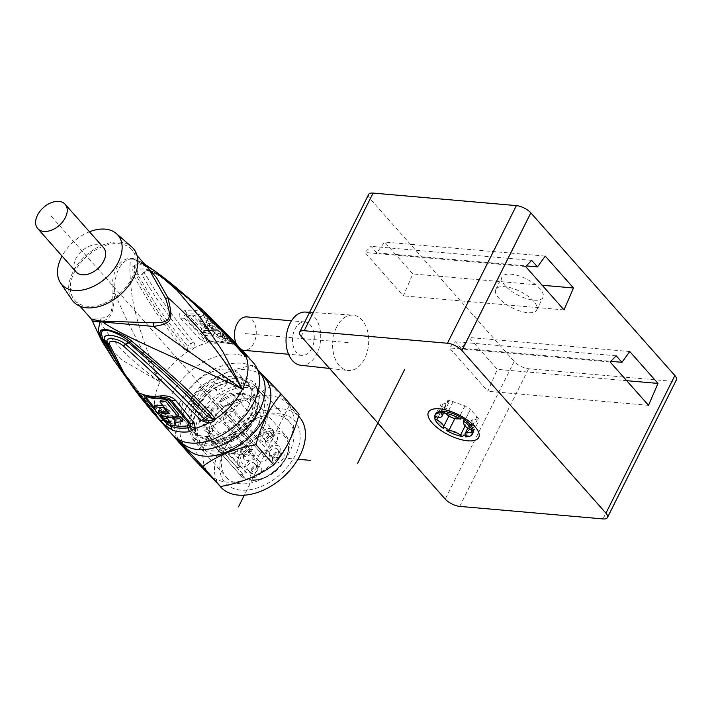 <?xml version="1.0" encoding="UTF-8"?>
<svg xmlns="http://www.w3.org/2000/svg" width="712" height="712" viewBox="0 0 712 712"><rect width="100%" height="100%" fill="white"/><g stroke="black" fill="none" stroke-linecap="round" stroke-linejoin="round"><path stroke-width="0.53" stroke-dasharray="3.56 2.67" d="M368.629 194.456A11.445 4.566 -153.4 0 0 370.16 198.826L514.18 361.482A11.445 4.566 -153.4 0 0 528.642 368.754L671.923 381.276A11.445 4.566 -153.4 0 0 676.4 379.897M505.111 285.654A22.891 9.131 26.6 0 1 502.049 276.932A22.891 9.131 26.6 0 1 518.496 275.731A22.891 9.131 26.6 0 1 539.918 288.698A22.891 9.131 26.6 0 1 542.98 297.429A22.891 9.131 26.6 0 1 526.533 298.631A22.891 9.131 26.6 0 1 505.111 285.654M376.782 252.831L371.023 246.325L364.936 252.475L403.339 295.854L412.818 273.933L384.587 242.053L376.782 252.831L526.239 265.896M461.278 348.257L455.52 341.751L449.432 347.901L487.836 391.28L497.314 369.359L469.083 337.479L461.278 348.257L610.736 361.331M336.669 327.022A27.795 17.96 95 0 0 333.821 354.798A27.795 17.96 95 0 0 347.972 370.48A27.795 17.96 95 0 0 364.651 358.625A27.795 17.96 95 0 0 367.401 330.475A27.795 17.96 95 0 0 352.814 315.122A27.795 17.96 95 0 0 336.669 327.022M531.713 260.378L371.023 246.325M545.267 256.106L384.587 242.053M542.197 285.245L412.818 273.933M564.029 309.907L403.339 295.854M525.625 266.528L364.936 252.475M616.2 355.804L455.52 341.751M629.764 351.532L469.083 337.479M626.693 380.68L497.314 369.359M648.525 405.333L487.836 391.28M610.113 361.954L449.432 347.901M300.802 365.265A26.709 17.257 95 0 0 316.822 353.873A26.709 17.257 -85 0 0 319.474 326.826A26.709 17.257 -85 0 0 305.457 312.07M311.829 348.23A16.785 10.849 -85 0 1 301.924 355.413A16.785 10.849 -85 0 1 293.237 346.032A16.785 10.849 -85 0 1 294.937 329.149A16.785 10.849 -85 0 1 304.843 321.966A16.785 10.849 -85 0 1 313.529 331.347A16.785 10.849 -85 0 1 311.829 348.23M246.833 316.893A16.785 10.849 -85 0 1 255.519 326.274A16.785 10.849 -85 0 1 253.828 343.157A16.785 10.849 -85 0 1 243.913 350.34M533.653 301.212A22.891 9.131 -153.4 0 0 512.231 288.244A22.891 9.131 -153.4 0 0 495.783 289.446A22.891 9.131 -153.4 0 0 498.845 298.168A22.891 9.131 -153.4 0 0 520.267 311.144A22.891 9.131 -153.4 0 0 536.714 309.942A22.891 9.131 -153.4 0 0 533.653 301.212M465.052 435.557L466.2 435.299A20.933 8.348 -153.4 0 0 473.062 432.691M435.619 413.948A20.933 8.348 -153.4 0 0 435.255 415.372L440.354 404.861L440.853 406.089L443.264 406.997L438.129 417.25M434.498 416.867L435.255 415.372L435.406 416.974M435.45 417.01A20.933 8.348 -153.4 0 0 444.395 427.111M447.314 428.989A20.933 8.348 -153.4 0 0 463.476 435.059M463.948 422.296L470.427 409.364L464.954 405.849L448.969 400.411L448.133 400.998L442.998 411.251M441.493 413.094L447.759 400.571L449.014 402.227L440.354 404.861M453.526 418.193L455.217 417.846C459.694 415.977 463.61 417.446 466.947 422.252L470.481 424.708L471.949 424.032L472.038 422.697L465.541 435.673M443.22 427.351L449.753 414.322L450.322 416.832M443.264 406.997L449.236 409.676L449.877 414.09L448.907 416.022M467.793 428.179L472.189 419.404L479.132 420.196L478.713 418.798L470.418 409.373L463.993 422.189M472.189 419.404L472.038 422.697M466.2 435.299L465.737 436.216M239.953 474.771A30.135 19.616 -41.5 0 0 240.478 475.393A30.135 19.616 -41.5 0 0 276.042 470.098A30.135 19.616 -41.5 0 0 285.61 435.433A30.135 19.616 -41.5 0 0 255.074 436.865A30.135 19.616 -41.5 0 0 237.123 467.597L240.033 467.09A5.723 3.72 138.5 0 1 245.729 466.885A5.723 3.72 138.5 0 1 242.863 474.263L239.953 474.771L211.767 442.926A30.135 19.616 -41.5 0 0 212.283 443.558A30.135 19.616 -41.5 0 0 235.209 446.13A30.135 19.616 -41.5 0 0 257.762 425.58A30.135 19.616 -41.5 0 0 257.415 403.597A30.135 19.616 -41.5 0 0 238.226 399.779A30.135 19.616 -41.5 0 0 211.936 421.575A30.135 19.616 -41.5 0 0 210.814 424.041A30.135 19.616 -41.5 0 0 208.936 435.753L208.269 432.718L204.095 430.288L206.231 428.918A5.723 3.72 138.5 0 1 211.936 428.713A5.723 3.72 138.5 0 1 209.061 436.091L206.925 437.462A30.135 19.616 -41.5 0 0 207.45 438.094A30.135 19.616 -41.5 0 0 243.015 432.798A30.135 19.616 -41.5 0 0 252.573 398.133A30.135 19.616 -41.5 0 0 222.046 399.557A30.135 19.616 -41.5 0 0 204.095 430.288M276.799 441.093A6.782 4.414 138.5 0 1 270.222 446.139A6.782 4.414 138.5 0 1 265.781 442.917A6.782 4.414 138.5 0 1 266.484 440.194A6.782 4.414 138.5 0 1 274.61 435.103A6.782 4.414 138.5 0 1 276.799 441.093M283.465 458.003A6.782 4.414 138.5 0 1 276.888 463.049A6.782 4.414 138.5 0 1 272.456 459.827A6.782 4.414 138.5 0 1 273.159 457.104A6.782 4.414 138.5 0 1 281.276 452.013A6.782 4.414 138.5 0 1 283.465 458.003M261.135 472.376A6.782 4.414 138.5 0 1 254.558 477.423A6.782 4.414 138.5 0 1 250.117 474.192A6.782 4.414 138.5 0 1 250.82 471.478A6.782 4.414 138.5 0 1 258.937 466.387A6.782 4.414 138.5 0 1 261.135 472.376M254.46 455.466A6.782 4.414 138.5 0 1 247.883 460.513A6.782 4.414 138.5 0 1 243.451 457.291A6.782 4.414 138.5 0 1 244.154 454.567A6.782 4.414 138.5 0 1 252.27 449.477A6.782 4.414 138.5 0 1 254.46 455.466M258.589 455.822A6.871 4.468 -41.5 0 0 258.67 460.833A6.871 4.468 -41.5 0 0 263.894 461.421A6.871 4.468 -41.5 0 0 269.029 456.739A6.871 4.468 -41.5 0 0 268.949 451.728A6.871 4.468 -41.5 0 0 263.725 451.141A6.871 4.468 -41.5 0 0 258.589 455.822M237.123 467.597L208.936 435.753M206.925 437.462L211.197 440.007L209.043 434.453M211.099 439.891L211.767 442.926M207.851 438.503A30.135 19.616 -41.5 0 0 208.367 439.135A30.135 19.616 -41.5 0 0 227.564 442.953A30.135 19.616 -41.5 0 0 253.846 421.157A30.135 19.616 -41.5 0 0 254.967 418.683A30.135 19.616 -41.5 0 0 253.499 399.174A30.135 19.616 -41.5 0 0 230.572 396.593A30.135 19.616 -41.5 0 0 208.02 417.152A30.135 19.616 -41.5 0 0 205.02 431.33M260.005 391.555A40.059 26.068 138.5 0 0 229.54 388.129A40.059 26.068 138.5 0 0 199.556 415.452A40.059 26.068 -41.5 0 0 200.019 444.671A40.059 26.068 -41.5 0 0 230.483 448.097A40.059 26.068 -41.5 0 0 260.467 420.774A40.059 26.068 138.5 0 0 260.005 391.555L253.632 384.364L240.14 378.713C231.916 377.876 223.061 380.181 213.582 385.628L200.553 398.017L192.062 412.684L189.107 426.417L193.655 437.48L201.567 442.98L211.366 444.493L233.385 435.851C247.402 427.156 255.617 416.44 258.02 403.704C258.465 393.736 257.299 387.657 254.522 385.468L253.632 384.364M233.385 435.851L233.856 437.043C243.602 431.08 251.033 423.533 256.151 414.393L259.951 396.584L255.065 383.101L247.749 378.419L237.639 377.048L213.111 384.435L213.582 385.628M226.247 477.165A41.963 27.305 -41.5 0 0 258.162 480.751A41.963 27.305 -41.5 0 0 289.57 452.129A41.963 27.305 -41.5 0 0 289.081 421.522A41.963 27.305 -41.5 0 0 258.34 417.481A41.963 27.305 -41.5 0 0 225.962 446.157A41.963 27.305 -41.5 0 0 225.757 446.549A41.963 27.305 -41.5 0 0 226.247 477.165L192.222 438.743L187.443 425.384L192.347 408.813C196.957 399.103 203.881 390.977 213.111 384.435M192.222 438.743L200.472 444.466L210.779 446.059L233.856 437.043M224.583 448.854A46.547 30.287 -41.5 0 0 240.861 490.114A46.547 30.287 -41.5 0 0 295.355 455.039A46.547 30.287 -41.5 0 0 260.717 416.609A46.547 30.287 -41.5 0 0 224.805 448.418A46.547 30.287 -41.5 0 0 224.583 448.854M220.551 486.848A52.644 34.256 138.5 0 1 227.359 436.794A52.644 34.256 138.5 0 1 281.587 408.777A52.644 34.256 138.5 0 1 299.387 417.045M179.024 439.82A52.644 34.256 138.5 0 1 187.932 390.132A52.644 34.256 138.5 0 1 241.261 363.227A52.644 34.256 138.5 0 1 257.735 370.124M185.983 447.803A52.644 34.256 138.5 0 1 192.801 397.759A52.644 34.256 138.5 0 1 247.02 369.733A52.644 34.256 138.5 0 1 264.82 378.01M208.99 473.792A52.644 34.256 138.5 0 0 226.79 482.06A52.644 34.256 -41.5 0 0 281.017 454.042A52.644 34.256 -41.5 0 0 287.826 403.989A52.644 34.256 -41.5 0 0 270.026 395.721A52.644 34.256 138.5 0 0 215.798 423.738A52.644 34.256 138.5 0 0 208.99 473.792L218.709 484.765M257.433 369.368L253.33 365.283C232.406 368.941 214.65 376.185 200.063 387.017C188.449 400.295 180.011 417.152 174.743 437.586M299.067 414.215L271.13 385.379L253.33 365.283M271.13 385.379C256.543 396.201 238.787 403.446 217.854 407.113L200.063 387.017M247.482 408.839A36.623 23.834 138.5 0 1 220.079 433.813A36.623 23.834 138.5 0 1 192.222 430.68A36.623 23.834 138.5 0 1 191.795 403.962A36.623 23.834 138.5 0 1 219.207 378.989A36.623 23.834 138.5 0 1 247.064 382.122A36.623 23.834 138.5 0 1 247.482 408.839M209.212 441.636L196.227 435.201L192.053 423.569L196.405 409.169C203.178 392.419 223.221 379.14 238.778 381.534L238.475 382.157C223.265 379.781 203.579 392.802 196.984 409.222L192.712 423.302L196.797 434.694L209.524 441.013L209.212 441.636C228.463 442.597 260.592 417.259 255.012 395.614L251.069 386.643L238.778 381.534M209.524 441.013C222.998 441.778 243.246 428.749 251.514 413.992L254.682 398.658L250.49 387.15L238.475 382.157M185.467 396.21A35.858 23.336 -41.5 0 0 185.876 422.367A35.858 23.336 -41.5 0 0 213.155 425.429A35.858 23.336 -41.5 0 0 239.988 400.981A35.858 23.336 -41.5 0 0 239.579 374.823A35.858 23.336 -41.5 0 0 212.301 371.753A35.858 23.336 -41.5 0 0 185.467 396.21M172.171 434.507A54.174 35.253 -41.5 0 1 179.175 383.003A54.174 35.253 -41.5 0 1 234.969 354.175A54.174 35.253 138.5 0 1 253.285 362.684M233.305 344.83L236.793 345.436L234.711 342.365L215.086 321.815C211.571 317.997 207.29 314.775 202.244 312.141A52.35 34.069 -41.5 0 0 184.96 310.628C179.175 312.31 177.76 315.042 180.723 318.807L200.375 339.357L207.121 342.846L216.003 343.309A54.174 35.253 138.5 0 1 225.152 343.077A54.174 35.253 138.5 0 1 233.305 344.83A7.627 5.456 109.9 0 0 231.623 343.665A7.627 5.456 109.9 0 0 230.145 343.424L232.041 343.593L230.839 341.707L211.206 321.085L203.899 315.781A51.104 33.259 -41.5 0 0 187.025 314.312C183.954 315.105 183.251 316.6 184.933 318.789L204.593 339.41L208.385 341.529L213.324 341.956L208.358 341.52A7.627 1.362 105.8 0 1 208.385 341.529L208.358 341.52A7.627 1.362 105.8 0 0 207.121 342.846A54.174 35.253 138.5 0 0 193.904 348.079C195.248 345.934 195.177 343.949 193.691 342.107C171.352 314.579 155.154 291.813 145.088 273.8L145.043 273.728C142.347 269.216 152.386 270.097 158.509 274.903L203.24 310.423M151.309 410.655L158.536 418.709L156.213 414.081L113.564 359.8M120.497 368.291L154.451 411.91A7.627 5.055 139 0 1 154.691 412.159C135.52 390.763 120.987 370.293 111.072 350.758L129.691 381.846L155.563 414.42L157.316 416.36L156.213 414.313A7.627 1.015 -33.8 0 0 156.257 414.357L127.154 378.784M160.645 421.495A54.174 35.253 138.5 0 1 158.536 418.709A7.627 7.592 8.5 0 1 157.201 416.075L156.257 414.357M157.619 272.999L144.785 265.229L137.371 263.565L132.468 266.929L133.358 275.001C143.504 293.905 162.327 324.939 185.734 351.052L187.345 351.933C189.098 352.262 191.288 350.98 193.904 348.079A7.627 4.628 28.9 0 0 191.332 347.928L190.861 343.94C169.011 317.223 152.662 294.074 141.821 274.476L146.005 269.91L159.844 275.98L188.057 297.883M173.951 417.25L172.82 415.906A51.629 33.598 -41.5 0 1 167.534 415.577L168.664 416.921A51.682 33.624 -41.5 0 1 162.977 415.577L165.549 418.603A51.771 33.687 -41.5 0 0 171.236 419.947L170.702 420.997A51.807 33.713 -41.5 0 1 166.688 419.938L169.242 422.883L168.272 424.788M144.572 395.774L146.058 396.13A51.104 33.259 -41.5 0 0 155.892 397.981L146.645 396.246A3.818 2.732 110.4 0 0 146.058 396.13A7.627 5.474 110.4 0 1 144.883 395.881M170.907 425.536A3.818 2.732 -70.1 0 0 170.337 424.459L165.522 420.908M154.629 405.422L157.69 410.174L165.291 414.624A51.593 33.58 -41.5 0 0 178.899 414.651M162.879 405.653A51.041 33.215 -41.5 0 0 164.419 405.671L163.831 406.837M160.912 400.073L170.355 411.821A51.433 33.473 -41.5 0 1 162.478 411.233C159.613 409.863 158.865 408.955 160.245 408.501A51.273 33.366 -41.5 0 0 161.918 408.777L163.6 410.833A51.398 33.446 -41.5 0 0 168.877 411.162L164.419 405.671M158.456 410.548L159.408 408.661L160.245 408.501L159.292 410.388M176.175 422.154L175.134 420.267A51.771 33.687 -41.5 0 0 183.162 419.706M169.242 422.883A51.86 33.749 -41.5 0 0 173.247 423.952L176.069 423.204M170.604 422.688L171.548 420.81L170.284 421.824L171.236 419.947M170.355 411.821L169.411 413.717M168.877 411.162L168.29 412.346M163.6 410.833L162.656 412.711M161.918 408.777L160.974 410.664M175.134 420.267L174.191 422.145M166.688 419.938L166.163 420.997M165.549 418.603L164.588 420.525M162.977 415.577L162.745 416.039M168.664 416.921L167.72 418.798M167.534 415.577L166.875 416.885M172.82 415.906L172.215 417.099M216.003 343.309A7.627 4.183 82.6 0 0 213.324 341.956A52.644 34.256 -41.5 0 1 216.119 341.68L232.29 343.878L216.119 341.68A52.644 34.256 -41.5 0 1 230.145 343.424A3.818 2.732 109.9 0 1 229.406 343.309A3.818 2.732 109.9 0 1 228.57 342.739C230.11 343.228 230.323 342.837 229.193 341.555A3.818 2.474 -42.2 0 0 230.839 341.707L234.711 342.365M231.578 343.789L232.041 343.593A7.627 7.503 -0 0 1 236.793 345.436A54.174 35.253 138.5 0 1 241.768 349.672A54.174 35.253 138.5 0 1 241.955 349.886L235.992 343.255M236.019 343.326L241.786 349.815M158.625 274.983A7.627 3.791 124 0 1 159.274 275.259A7.627 3.791 124 0 1 159.969 276.069L160.396 276.683A7.627 3.302 125.1 0 1 159.844 275.98A7.627 3.765 123.9 0 0 159.159 275.179L174.627 286.313M237.897 346.664L239.277 348.195M245.142 355.653L244.403 354.941C194.207 300.081 181.115 292.045 162.567 277.119L163.796 277.662M244.608 355.155A7.627 4.939 -41.6 0 0 244.403 354.941L240.318 350.615A7.627 4.868 138 0 1 240.122 350.411A7.627 4.868 138 0 1 239.561 349.521M154.985 412.453A7.627 4.984 -41.4 0 0 155.625 413.547L156.213 414.313A7.627 1.015 -33.8 0 1 156.213 414.081A54.174 35.253 138.5 0 1 160.022 381.979C139.125 345.32 124.004 315.612 114.668 292.872C113.564 265.718 126.335 258.794 131.302 259.07C129.379 261.954 129.442 272.758 131.471 291.502C134.497 315.256 144.011 345.409 160.022 381.979L121.725 359.943L101.567 340.541M155.091 271.165L134.239 259.328A7.627 5.082 -81.7 0 1 133.456 258.625A38.154 24.822 -41.5 0 0 132.014 258.456A38.154 24.822 -41.5 0 0 130.527 258.367C124.493 257.815 110.565 265.523 112.158 294.038C112.638 314.125 110.992 317.401 100.098 318.139L92.738 318.077L91.43 319.145M145.088 273.808A7.627 6.355 -35.5 0 0 141.821 274.476L135.787 274.779L149.289 297.892C156.524 310.646 169.349 328.01 187.79 349.984L187.461 345.988C171.601 326.906 160.12 311.491 153.027 299.752L137.87 274.921C133.464 265.968 150.855 267.49 161.286 276.968L162.567 277.119C153.659 269.857 141.937 263.307 139.499 264.09C134.283 263.582 133.046 267.142 135.787 274.779L133.358 275.001M185.734 351.052A7.627 4.984 138.7 0 1 187.79 349.984L188.146 350.669C188.609 350.98 189.668 350.064 191.332 347.928M145.043 273.728A7.627 6.355 -35.6 0 0 141.768 274.396A7.627 6.417 -28.4 0 1 137.87 274.921M158.509 274.903A7.627 3.765 123.9 0 1 159.159 275.179C158.651 274.672 152.582 271.192 150.321 270.72L145.996 269.91L152.297 271.815L160.396 276.683A7.627 3.302 125.1 0 0 161.286 276.968M240.318 350.615C225.642 334.177 206.24 314.748 194.065 303.89C181.916 292.943 171.031 283.99 161.393 277.048L160.511 276.772M145.942 265.62L140.415 261.722L134.239 259.328A38.288 24.911 138.5 0 0 131.302 259.07A7.627 4.77 -88.2 0 1 130.527 258.367M154.451 411.91L155.848 413.779A7.627 4.984 -41.4 0 1 155.625 413.547L128.445 380.689M188.146 350.669A7.627 3.427 101.2 0 0 187.345 351.933A54.174 35.253 138.5 0 0 160.022 381.979C131.195 361.135 111.25 341.075 100.187 321.788C86.419 319.919 94.598 322.171 99.903 321.78M112.158 294.038A7.627 3.391 -179.5 0 0 114.668 292.872C113.244 315.22 111.606 318.469 100.187 321.788A7.627 6.8 -92.9 0 0 100.098 318.139M144.741 264.259L140.415 261.722L148.559 268.566L133.456 258.625M74.707 300.259A38.154 24.822 138.5 0 0 87.603 306.249A38.154 24.822 -41.5 0 0 126.896 285.948A38.154 24.822 -41.5 0 0 131.836 249.681A38.154 24.822 -41.5 0 0 118.94 243.691A38.154 24.822 138.5 0 0 79.646 263.992A38.154 24.822 138.5 0 0 74.707 300.259L79.975 306.213M71.912 299.752A40.059 26.068 138.5 0 1 72.82 272.304A40.059 26.068 -41.5 0 1 131.667 246.842M89.481 231.765A37.389 24.333 -41.5 0 0 62.06 256.044M103.534 247.651A18.316 11.917 -41.5 0 0 89.614 246.085A18.316 11.917 -41.5 0 0 75.908 258.572A18.316 11.917 -41.5 0 0 76.122 271.931M229.193 341.555L209.559 320.907L204.709 317.597A50.481 32.85 -41.5 0 0 188.048 316.137C186.001 316.662 185.512 317.579 186.589 318.905L206.266 339.553L211.989 341.288A3.818 2.091 82.6 0 0 213.324 341.956M209.141 325.357L210.085 323.471C212.995 324.734 213.787 325.562 212.461 325.945L211.508 327.832A51.433 33.473 -41.5 0 0 203.632 327.235L193.495 316.867A50.596 32.921 -41.5 0 0 187.754 317.445L188.725 315.505A52.893 34.416 138.5 0 1 194.438 314.971L204.584 325.348A53.72 34.959 138.5 0 1 212.461 325.945L213.271 325.82L212.327 327.707L211.508 327.832C212.835 327.458 212.051 326.63 209.141 325.357A51.273 33.366 -41.5 0 0 207.468 325.072L209.248 326.933A51.398 33.446 -41.5 0 0 203.961 326.594L199.209 321.682L200.152 319.795A53.338 34.71 138.5 0 1 207.112 320.409L214.855 324.512L218.184 328.793L215.407 329.06A53.889 35.066 -41.5 0 0 201.816 328.98L188.725 315.505M199.209 321.682A51.041 33.215 -41.5 0 1 206.168 322.296L213.894 326.443L217.222 330.706L214.463 330.947A51.593 33.58 -41.5 0 0 200.855 330.92L187.754 317.445M202.617 332.798A51.682 33.624 -41.5 0 1 209.257 332.219L208.091 330.964A51.629 33.598 -41.5 0 1 213.369 331.294L214.543 332.557A51.682 33.624 -41.5 0 1 220.231 333.892L222.883 336.767A51.771 33.687 -41.5 0 0 217.196 335.423L220.044 336.972A51.807 33.713 -41.5 0 1 224.049 338.04L226.647 340.897A51.86 33.749 -41.5 0 0 222.633 339.838L213.297 335.103A51.771 33.687 -41.5 0 0 205.27 335.663L202.617 332.798L203.579 330.866A53.97 35.119 138.5 0 1 210.209 330.341L209.034 329.077A53.916 35.084 138.5 0 1 214.312 329.416L215.487 330.671A53.97 35.119 138.5 0 1 221.192 331.979L223.844 334.854A54.068 35.182 -41.5 0 0 218.139 333.545L220.987 335.094A54.094 35.2 138.5 0 1 225.01 336.126L227.6 338.983A54.148 35.235 -41.5 0 0 223.577 337.951L214.241 333.225A54.068 35.182 -41.5 0 0 206.231 333.732L203.579 330.866M193.495 316.867L194.438 314.971M203.632 327.235L204.584 325.348M200.855 330.92L201.816 328.98M203.961 326.594L204.905 324.717L200.152 319.795M209.248 326.933L210.182 325.046A53.685 34.932 -41.5 0 0 204.905 324.717M207.468 325.072L208.411 323.195L210.182 325.046M210.085 323.471A53.569 34.852 -41.5 0 0 208.411 323.195M209.257 332.219L210.209 330.341M205.27 335.663L206.231 333.732M213.297 335.103L214.241 333.225M226.647 340.897L227.6 338.983M224.049 338.04L225.01 336.126M217.196 335.423L218.139 333.545M222.883 336.767L223.844 334.854M220.231 333.892L221.192 331.979M214.543 332.557L215.487 330.671M213.369 331.294L214.312 329.416M208.091 330.964L209.034 329.077M217.854 407.113C212.585 427.547 204.148 444.404 192.534 457.683M273.203 438.779A4.575 2.982 138.5 0 1 269.777 441.903A4.575 2.982 138.5 0 1 266.297 441.511A4.575 2.982 138.5 0 1 265.763 440.007A4.575 2.982 138.5 0 1 266.243 438.165A4.575 2.982 138.5 0 1 271.726 434.729A4.575 2.982 138.5 0 1 273.15 435.441A4.575 2.982 138.5 0 1 273.203 438.779M263.164 434.703A4.575 2.982 138.5 0 1 266.591 431.579A4.575 2.982 138.5 0 1 270.079 431.97A4.575 2.982 138.5 0 1 270.133 435.308A4.575 2.982 138.5 0 1 266.706 438.432A4.575 2.982 138.5 0 1 263.218 438.04A4.575 2.982 138.5 0 1 263.164 434.703M272.74 435.539A8.01 5.215 138.5 0 1 266.742 440.995A8.01 5.215 138.5 0 1 260.654 440.31A8.01 5.215 138.5 0 1 260.556 434.471A8.01 5.215 138.5 0 1 266.555 429.007A8.01 5.215 138.5 0 1 272.643 429.692A8.01 5.215 138.5 0 1 272.74 435.539M226.656 383.483A8.01 5.215 138.5 0 1 220.658 388.948A8.01 5.215 138.5 0 1 214.561 388.262A8.01 5.215 138.5 0 1 214.472 382.415A8.01 5.215 138.5 0 1 220.462 376.959A8.01 5.215 138.5 0 1 226.558 377.645A8.01 5.215 138.5 0 1 226.656 383.483M279.869 455.689A4.575 2.982 138.5 0 1 276.443 458.813A4.575 2.982 138.5 0 1 272.963 458.421A4.575 2.982 138.5 0 1 272.438 456.917A4.575 2.982 138.5 0 1 272.91 455.075A4.575 2.982 138.5 0 1 278.392 451.639A4.575 2.982 138.5 0 1 279.816 452.351A4.575 2.982 138.5 0 1 279.869 455.689M269.839 451.604A4.575 2.982 138.5 0 1 273.266 448.489A4.575 2.982 138.5 0 1 276.745 448.88A4.575 2.982 138.5 0 1 276.799 452.218A4.575 2.982 138.5 0 1 273.372 455.342A4.575 2.982 138.5 0 1 269.892 454.95A4.575 2.982 138.5 0 1 269.839 451.604M279.407 452.449A8.01 5.215 138.5 0 1 273.417 457.905A8.01 5.215 138.5 0 1 267.32 457.22A8.01 5.215 138.5 0 1 267.231 451.381A8.01 5.215 138.5 0 1 273.221 445.917A8.01 5.215 138.5 0 1 279.318 446.602A8.01 5.215 138.5 0 1 279.407 452.449M233.322 400.393A8.01 5.215 138.5 0 1 227.324 405.858A8.01 5.215 138.5 0 1 221.236 405.173A8.01 5.215 138.5 0 1 221.138 399.325A8.01 5.215 138.5 0 1 227.137 393.861A8.01 5.215 138.5 0 1 233.225 394.546A8.01 5.215 138.5 0 1 233.322 400.393M257.539 470.062A4.575 2.982 138.5 0 1 254.113 473.186A4.575 2.982 138.5 0 1 250.633 472.795A4.575 2.982 138.5 0 1 250.099 471.291A4.575 2.982 138.5 0 1 250.58 469.448A4.575 2.982 138.5 0 1 256.062 466.013A4.575 2.982 138.5 0 1 257.486 466.725A4.575 2.982 138.5 0 1 257.539 470.062M247.5 465.977A4.575 2.982 138.5 0 1 250.927 462.862A4.575 2.982 138.5 0 1 254.415 463.254A4.575 2.982 138.5 0 1 254.46 466.591A4.575 2.982 138.5 0 1 251.042 469.715A4.575 2.982 138.5 0 1 247.553 469.324A4.575 2.982 138.5 0 1 247.5 465.977M257.077 466.814A8.01 5.215 138.5 0 1 251.078 472.279A8.01 5.215 138.5 0 1 244.981 471.593A8.01 5.215 138.5 0 1 244.892 465.755A8.01 5.215 138.5 0 1 250.891 460.29A8.01 5.215 138.5 0 1 256.979 460.976A8.01 5.215 138.5 0 1 257.077 466.814M210.983 414.767A8.01 5.215 138.5 0 1 204.994 420.231A8.01 5.215 138.5 0 1 198.897 419.546A8.01 5.215 138.5 0 1 198.808 413.699A8.01 5.215 138.5 0 1 204.798 408.234A8.01 5.215 138.5 0 1 210.894 408.919A8.01 5.215 138.5 0 1 210.983 414.767M250.864 453.152A4.575 2.982 138.5 0 1 247.438 456.276A4.575 2.982 138.5 0 1 243.958 455.885A4.575 2.982 138.5 0 1 243.433 454.381A4.575 2.982 138.5 0 1 243.905 452.538A4.575 2.982 138.5 0 1 249.387 449.103A4.575 2.982 138.5 0 1 250.811 449.815A4.575 2.982 138.5 0 1 250.864 453.152M240.834 449.067A4.575 2.982 138.5 0 1 244.261 445.952A4.575 2.982 138.5 0 1 247.74 446.344A4.575 2.982 138.5 0 1 247.794 449.681A4.575 2.982 138.5 0 1 244.367 452.805A4.575 2.982 138.5 0 1 240.887 452.414A4.575 2.982 138.5 0 1 240.834 449.067M250.402 449.913A8.01 5.215 138.5 0 1 244.412 455.368A8.01 5.215 138.5 0 1 238.315 454.683A8.01 5.215 138.5 0 1 238.226 448.845A8.01 5.215 138.5 0 1 244.216 443.38A8.01 5.215 138.5 0 1 250.312 444.065A8.01 5.215 138.5 0 1 250.402 449.913M204.317 397.857A8.01 5.215 138.5 0 1 198.319 403.321A8.01 5.215 138.5 0 1 192.231 402.636A8.01 5.215 138.5 0 1 192.133 396.789A8.01 5.215 138.5 0 1 198.132 391.324A8.01 5.215 138.5 0 1 204.228 392.009A8.01 5.215 138.5 0 1 204.317 397.857M224.022 416.787A6.871 4.468 -41.5 0 0 224.102 421.798A6.871 4.468 -41.5 0 0 229.326 422.385A6.871 4.468 -41.5 0 0 234.462 417.704A6.871 4.468 -41.5 0 0 234.382 412.693A6.871 4.468 -41.5 0 0 229.166 412.106A6.871 4.468 -41.5 0 0 224.022 416.787M245.373 333.617L350.66 342.828M51.424 216.412L263.805 456.285M297.919 459.267L216.92 452.182M289.134 405.715L244.332 495.169M219.643 406.401L259.969 451.942M225.401 412.907L248.443 438.93L225.401 412.907M301.229 336.464L370.16 198.826M514.18 361.482L445.258 499.13M459.721 506.392L528.642 368.754M671.923 381.276L603.002 518.923M453.224 401.443L446.727 414.42M442.891 403.927L436.394 416.894M464.954 405.849L458.457 418.825M470.418 409.373L463.975 422.243M477.28 419.777L471.869 430.573M476.907 416.698L470.409 429.674M466.947 422.252L465.105 425.918M449.753 414.322L443.256 427.298M455.217 417.846L454.852 418.567M242.009 474.806A28.613 18.619 -41.5 0 0 282.878 462.684A28.613 18.619 -41.5 0 0 271.13 432.896A28.613 18.619 -41.5 0 0 239.188 467.633M242.863 474.263L209.061 436.091M240.033 467.09L206.231 428.918M156.382 416.609A7.627 5.037 139.1 0 1 155.563 414.42A7.627 5.055 139 0 0 154.691 412.159L157.192 415.986M155.652 411.055L154.308 409.427M170.337 424.459A51.878 33.758 -41.5 0 0 174.591 425.634M165.406 420.774L162.229 417.072M160.334 414.829L153.837 406.997M147.331 396.682A3.818 2.732 110.4 0 0 146.645 396.246L144.403 395.721M165.291 414.624L164.347 416.511M162.478 411.233L162.087 412.017M173.247 423.952L172.304 425.829M228.57 342.739A51.878 33.758 -41.5 0 0 211.989 341.288M238.475 346.023A7.627 4.886 137.9 0 1 239.259 348.177M193.691 342.107A7.627 5.037 -40.9 0 0 190.861 343.94A7.627 5.037 -40.6 0 1 187.461 345.988M200.375 339.357A7.627 5.02 138.3 0 1 204.593 339.41A3.818 2.51 138.3 0 0 206.266 339.553M209.559 320.907A3.818 2.581 -45 0 0 211.206 321.085A7.627 5.135 -45.3 0 1 215.086 321.815M202.244 312.141A7.627 5.474 -69.6 0 1 203.899 315.781A3.818 2.732 -69.6 0 0 204.709 317.597M184.96 310.628A7.627 4.147 -97.7 0 1 187.025 314.312A3.818 2.074 -97.7 0 0 188.048 316.137M180.723 318.807L184.933 318.789A3.818 2.554 134.6 0 0 186.589 318.905M214.463 330.947L215.407 329.06M206.168 322.296L207.112 320.409M222.633 339.838L223.577 337.951M220.044 336.972L220.987 335.094M329.549 368.442L347.972 370.48M309.595 312.337L352.814 315.122M301.924 355.413L288.547 354.247M304.843 321.966L291.475 320.8M495.783 289.446L502.049 276.932M536.714 309.942L542.98 297.429M444.422 411.394L449.014 402.227M473.694 431.054L479.132 420.196M465.684 436.554L471.949 424.032M212.283 443.558L240.478 475.393C247.02 481.784 256.169 482.122 267.908 476.417C285.263 467.784 295.168 444.982 285.61 435.433L257.415 403.597M264.116 426.212C252.893 450.278 217.267 465.052 202.902 447.919L197.829 436.928C196.877 430.351 198.159 423.551 201.674 416.52C210.102 399.058 231.934 385.201 248.541 387.622C254.371 388.36 259.123 390.728 262.808 394.733L267.952 405.76C268.913 412.346 267.632 419.163 264.116 426.212M238.226 399.779C226.754 403.392 217.979 410.682 211.909 421.646L210.814 424.041M211.936 428.713L245.729 466.885M254.967 418.683L253.881 421.086C247.803 432.05 239.036 439.34 227.564 442.953M253.499 399.174L252.573 398.133M208.367 439.135L207.45 438.094M200.019 444.671L193.655 437.48M289.081 421.522L255.065 383.101M225.962 446.157L224.805 448.418M258.34 417.481L260.717 416.609M287.826 403.989L298.55 416.102M192.222 430.68L196.227 435.201M247.064 382.122L251.069 386.643M196.797 434.694L185.876 422.367M244.706 355.252L240.122 350.42C218.237 325.028 191.697 300.482 160.503 276.763M137.105 255.635L131.836 249.681M207.637 341.288L212.648 342.018M217.222 330.706L218.184 328.793M250.49 387.15L239.579 374.823M265.763 440.007L265.781 442.917M271.726 434.729L274.61 435.103M270.079 431.97L273.15 435.441M263.218 438.04L266.297 441.511M214.561 388.262L260.654 440.31M226.558 377.645L272.643 429.692M272.438 456.917L272.456 459.827M278.392 451.639L281.276 452.013M276.745 448.88L279.816 452.351M269.892 454.95L272.963 458.421M221.236 405.173L267.32 457.22M233.225 394.546L279.318 446.602M250.099 471.291L250.117 474.192M256.062 466.013L258.937 466.387M254.415 463.254L257.486 466.725M247.553 469.324L250.633 472.795M198.897 419.546L244.981 471.593M210.894 408.919L256.979 460.976M243.433 454.381L243.451 457.291M249.387 449.103L252.27 449.477M247.74 446.344L250.811 449.815M240.887 452.414L243.958 455.885M192.231 402.636L238.315 454.683M204.228 392.009L250.312 444.065M258.67 460.833L224.102 421.798M268.949 451.728L234.382 412.693"/><path stroke-width="1.07" d="M301.229 336.464A11.445 4.566 26.6 0 1 299.699 332.103A11.445 4.566 26.6 0 1 304.175 330.724L447.456 343.246A11.445 4.566 26.6 0 1 461.919 350.518L605.939 513.174A11.445 4.566 26.6 0 1 607.469 517.544A11.445 4.566 26.6 0 1 603.002 518.923L459.721 506.392A11.445 4.566 26.6 0 1 445.258 499.13L301.229 336.464M467.748 440.817A28.133 11.223 -153.4 0 0 474.975 426.693A28.133 11.223 -153.4 0 0 439.42 408.83A28.133 11.223 -153.4 0 0 432.193 422.955A28.133 11.223 -153.4 0 0 467.748 440.817M607.469 517.544L676.4 379.897A11.445 4.566 -153.4 0 0 674.869 375.536L530.841 212.87A11.445 4.566 -153.4 0 0 516.378 205.608L373.097 193.077A11.445 4.566 -153.4 0 0 368.629 194.456L299.699 332.103M537.471 266.884L531.713 260.378L525.625 266.528L564.029 309.907L573.498 287.986L545.267 256.106L537.471 266.884L526.239 265.896M621.968 362.31L616.2 355.804L610.113 361.954L648.525 405.333L657.995 383.412L629.764 351.532L621.968 362.31L610.736 361.331M573.498 287.986L542.197 285.245M657.995 383.412L626.693 380.68M309.595 312.337L305.457 312.07A26.709 17.257 -85 0 0 289.944 323.506A26.709 17.257 95 0 0 287.203 350.197A26.709 17.257 95 0 0 300.802 365.265L329.549 368.442M288.547 354.247L243.913 350.34A16.785 10.849 -85 0 1 235.236 340.968A16.785 10.849 -85 0 1 236.927 324.076A16.785 10.849 -85 0 1 246.833 316.893L291.475 320.8M435.166 416.725L434.703 418.514A3.435 1.371 -153.4 0 0 436.767 419.973A8.775 3.498 26.6 0 1 442.152 423.818A8.775 3.498 26.6 0 1 443.327 427.164A8.775 3.498 26.6 0 1 443.256 427.298A3.435 1.371 -153.4 0 0 443.22 427.351A3.435 1.371 -153.4 0 0 443.638 428.606L444.395 427.111L447.314 428.989L446.566 430.493A3.435 1.371 -153.4 0 0 448.72 430.822A8.775 3.498 26.6 0 1 460.45 435.219A3.435 1.371 -153.4 0 0 462.729 436.563L463.476 435.059L466.2 435.299M442.481 411.34L441.725 412.844A3.435 1.371 -153.4 0 0 441.493 413.094A3.435 1.371 -153.4 0 0 441.636 413.975A8.775 3.498 26.6 0 1 442.001 416.235A8.775 3.498 26.6 0 1 436.394 416.894A3.435 1.371 -153.4 0 0 434.498 416.867A20.933 8.348 26.6 0 1 434.863 415.443L435.619 413.948A20.933 8.348 -153.4 0 1 442.481 411.34L445.196 411.58A20.933 8.348 -153.4 0 1 461.358 417.65L464.286 419.537A20.933 8.348 -153.4 0 1 473.222 429.63L473.427 431.276L472.67 432.771A20.933 8.348 26.6 0 1 472.305 434.195L473.062 432.691A20.933 8.348 -153.4 0 0 473.427 431.276L473.694 431.054M445.196 411.58L444.448 413.085A20.933 8.348 26.6 0 1 460.611 419.154A3.435 1.371 -153.4 0 0 458.457 418.825A8.775 3.498 26.6 0 1 446.727 414.42A3.435 1.371 -153.4 0 0 444.448 413.085M434.863 415.443A20.933 8.348 26.6 0 1 441.725 412.844M450.322 416.832L453.526 418.193M461.358 417.65L460.611 419.154M464.286 419.537L463.53 421.032A20.933 8.348 26.6 0 1 472.474 431.134A3.435 1.371 -153.4 0 0 470.409 429.674A8.775 3.498 26.6 0 1 465.025 425.82A8.775 3.498 26.6 0 1 463.85 422.474A8.775 3.498 26.6 0 1 463.921 422.35A3.435 1.371 -153.4 0 0 463.948 422.296A3.435 1.371 -153.4 0 0 463.53 421.032M473.222 429.63L472.474 431.134M465.737 436.216L465.452 436.803A3.435 1.371 -153.4 0 0 465.684 436.554A3.435 1.371 -153.4 0 0 465.541 435.673A8.775 3.498 26.6 0 1 465.176 433.412A8.775 3.498 26.6 0 1 470.783 432.745A3.435 1.371 -153.4 0 0 472.67 432.771M472.305 434.195A20.933 8.348 26.6 0 1 465.452 436.803M462.729 436.563A20.933 8.348 26.6 0 1 446.566 430.493M443.638 428.606A20.933 8.348 26.6 0 1 434.703 418.514M298.55 416.102L299.387 417.045A52.644 34.256 138.5 0 1 292.579 467.099A52.644 34.256 138.5 0 1 238.351 495.116A52.644 34.256 138.5 0 1 220.551 486.848L218.709 484.765M257.735 370.124A52.644 34.256 138.5 0 1 259.061 371.504A52.644 34.256 138.5 0 1 252.244 421.548A52.644 34.256 138.5 0 1 198.025 449.575A52.644 34.256 138.5 0 1 180.225 441.298A52.644 34.256 138.5 0 1 179.024 439.82M259.061 371.504L264.82 378.01A52.644 34.256 138.5 0 1 258.011 428.054A52.644 34.256 138.5 0 1 203.783 456.081A52.644 34.256 138.5 0 1 185.983 447.803L180.225 441.298M174.876 437.097L202.689 466.422C217.267 455.6 235.022 448.355 255.955 444.688C261.224 424.245 269.67 407.389 281.276 394.119L257.433 369.368M174.743 437.586L192.534 457.683L220.48 486.518C241.404 482.852 259.159 475.607 273.746 464.785C285.361 451.506 293.798 434.649 299.067 414.215L281.276 394.119M241.786 349.815L243.878 352.449A54.174 35.253 138.5 0 0 241.955 349.886L253.285 362.684A54.174 35.253 138.5 0 1 246.281 414.179A54.174 35.253 138.5 0 1 190.487 443.015A54.174 35.253 -41.5 0 1 172.171 434.507L151.309 410.655L125.535 376.061L109.612 344.635A7.627 5.758 157.8 0 1 107.601 342.801L111.072 350.758C118.957 366.974 128.988 382.753 141.145 398.097L151.291 410.637M79.975 306.213L91.43 319.145L101.558 340.541L113.564 359.791L101.496 338.636C98.594 331.748 100.054 328.73 105.883 329.594C108.722 329.478 123.995 333.99 131.934 341.297C157.681 362.978 191.421 391.271 214.508 417.659L215.069 419.235C215.131 420.81 212.941 422.1 208.509 423.079A54.174 35.253 138.5 0 1 195.293 428.312L189.81 431.686A54.174 35.253 138.5 0 1 180.661 431.917A54.174 35.253 138.5 0 1 172.509 430.173L165.62 425.723L159.969 420.062L141.35 397.421C138.306 393.834 138.858 392.837 142.987 394.439A52.35 34.069 -41.5 0 0 160.271 395.952C166.964 395.293 172.117 396.789 175.722 400.429L194.296 423.062L195.293 428.312A7.627 6.034 -161.2 0 1 190.789 425.981L187.879 427.832A7.627 4.183 -97.4 0 0 189.81 431.686M239.561 349.521A7.627 4.868 138 0 1 239.259 348.177L242.863 352.431A7.627 1.664 143.1 0 1 243.878 352.449C246.13 355.831 246.904 357.371 246.201 357.077L245.257 356.249A7.627 4.939 -41.6 0 0 244.608 355.155L244.706 355.252M127.154 378.784L103.24 339.766C100.321 332.504 101.362 329.345 106.364 330.297C108.553 330.128 121.369 334.142 130.029 342.107C146.538 357.798 160.663 364.348 212.461 418.727L213.244 419.341C213.369 419.866 211.865 420.276 208.741 420.578L203.97 418.656C179.575 393.14 153.498 368.389 125.748 344.385L125.641 344.288C117.569 337.666 103.872 336.464 107.565 342.703L105.073 340.576L120.497 368.291M208.741 420.578A7.627 1.299 -91 0 1 208.509 423.079L201.176 420.525C175.748 394.119 149.743 369.217 123.158 345.827L123.051 345.729C117.124 340.505 107.085 339.624 109.577 344.546L109.612 344.635M172.509 430.173A7.627 5.465 -70.2 0 1 171.058 426.363L168.29 424.797A54.148 35.235 -41.5 0 0 172.304 425.829L175.125 425.082L174.191 422.145A54.068 35.182 -41.5 0 0 182.201 421.637L179.629 418.603A53.97 35.119 138.5 0 1 173.007 419.137L171.877 417.793A53.916 35.084 138.5 0 1 166.59 417.454L167.72 418.798A53.97 35.119 138.5 0 1 162.025 417.49L164.588 420.525A54.068 35.182 -41.5 0 0 170.293 421.824L169.759 422.883A54.094 35.2 138.5 0 1 165.727 421.851L168.281 424.797M168.272 424.788L163.867 420.748L155.652 411.055M154.308 409.427L145.204 398.115L144.572 395.774M142.987 394.439A7.627 5.474 110.4 0 0 144.883 395.881L155.892 397.981A51.104 33.259 -41.5 0 0 162.923 397.599C166.43 397.287 169.278 398.222 171.476 400.42L190.113 423.044L190.789 425.981M165.958 421.388L165.522 420.908A3.818 2.483 -40.8 0 0 163.867 420.748L159.969 420.062M153.837 406.997L146.841 398.275C145.791 396.904 146.04 396.459 147.58 396.949A3.818 2.732 110.4 0 0 147.331 396.682M147.58 396.949A50.481 32.85 -41.5 0 0 164.241 398.409L169.803 400.286A3.818 2.403 142.2 0 1 171.476 400.42L175.722 400.429M169.803 400.286L188.458 422.919C189.481 424.397 188.965 425.393 186.918 425.91A3.818 2.091 -97.4 0 1 187.879 427.832A52.644 34.256 -41.5 0 1 171.058 426.363A3.818 2.732 -70.1 0 0 170.907 425.536M159.96 401.969L160.912 400.073A50.596 32.921 -41.5 0 0 166.653 399.494L165.682 401.426A52.893 34.416 138.5 0 1 159.96 401.969L169.411 413.717A53.72 34.959 138.5 0 1 161.535 413.12C158.669 411.758 157.922 410.851 159.292 410.388A53.569 34.852 -41.5 0 0 160.974 410.664L162.656 412.711A53.685 34.932 -41.5 0 0 167.934 413.049L163.475 407.549A53.338 34.71 138.5 0 1 156.506 406.944L153.667 407.335L156.729 412.106L164.347 416.511A53.889 35.066 -41.5 0 0 177.929 416.582L165.682 401.426M177.929 416.582L178.899 414.651L166.653 399.494M162.879 405.653A51.041 33.215 -41.5 0 1 157.459 405.057L154.629 405.422L153.667 407.335M182.201 421.637L183.162 419.706L180.599 416.671L179.629 418.603M175.125 425.082L176.175 422.154M180.599 416.671A51.682 33.624 -41.5 0 1 173.951 417.25L173.764 417.036M163.831 406.837L163.475 407.549M168.29 412.346L167.934 413.049M158.456 410.548L159.292 410.388M173.951 417.25L173.007 419.137M166.163 420.997L165.727 421.851M170.604 422.688L169.759 422.883L170.284 421.824M162.745 416.039L162.025 417.49M166.875 416.885L166.59 417.454M172.215 417.099L171.877 417.793M235.992 343.255L203.24 310.432L236.019 343.326M188.057 297.883L237.897 346.664M242.863 352.431L245.142 355.653A7.627 7.254 -66.8 0 1 246.201 357.077A54.174 35.253 138.5 0 1 242.392 389.179L223.007 351.933L200.472 317.846L176.816 290.069L155.091 271.165L163.796 277.662C190.14 297.758 222.055 329.968 245.257 356.249M101.558 340.541L98.318 330.332L99.903 321.78A7.627 5.082 98.3 0 0 99.235 320.854A38.154 24.822 -41.5 0 0 100.686 321.023A38.154 24.822 -41.5 0 0 102.163 321.112A7.627 4.77 91.8 0 1 102.84 322.038L153.294 326.434L242.392 389.179C220.195 352.404 195.328 321.851 167.774 297.518L156.506 277.653L145.942 265.62M102.163 321.112L153.632 322.821A7.627 4.494 90.6 0 0 153.294 326.434C172.162 323.711 173.728 320.551 167.774 297.518A7.627 1.086 -20.6 0 0 165.7 298.72L148.559 268.566L137.105 255.635M153.632 322.821C170.782 322.589 172.402 319.403 165.7 298.72M100.187 321.788C86.419 319.919 94.598 322.171 99.903 321.78A38.288 24.911 138.5 0 0 102.84 322.038C123.051 337.061 191.457 364.063 242.392 389.179A54.174 35.253 138.5 0 1 215.069 419.235A7.627 4.842 -177.1 0 1 213.244 419.341M214.508 417.659A7.627 4.948 138.3 0 1 212.461 418.727L207.308 416.529C192.596 400.197 172.722 381.694 160.511 370.872L128.454 342.534C117.48 334.124 100.098 332.602 105.038 340.487L101.496 338.636M123.167 345.836A7.627 3.177 -45.2 0 0 125.748 344.385L131.934 341.297M123.051 345.729A7.627 3.177 -45.1 0 0 125.641 344.288A7.627 2.99 -49.2 0 1 128.454 342.534M109.577 344.546A7.627 5.776 158 0 1 107.565 342.703A7.627 6.105 158.8 0 0 105.038 340.487M91.43 319.145L99.235 320.854M60.556 282.922A37.389 24.333 138.5 0 0 88.884 288.289A37.389 24.333 138.5 0 0 118.254 262.274A37.389 24.333 -41.5 0 0 116.332 233.536L131.667 246.842A40.059 26.068 -41.5 0 1 133.722 277.635A40.059 26.068 138.5 0 1 102.261 305.51A40.059 26.068 138.5 0 1 71.912 299.752L60.556 282.922A37.389 24.333 138.5 0 1 61.401 257.299A37.389 24.333 -41.5 0 1 62.06 256.044M116.332 233.536A37.389 24.333 -41.5 0 0 89.481 231.765M37.709 228.552L76.122 271.931A18.316 11.917 -41.5 0 0 90.041 273.497A18.316 11.917 -41.5 0 0 103.747 261.001A18.316 11.917 -41.5 0 0 103.534 247.651L65.13 204.273A18.316 11.917 -41.5 0 0 51.202 202.706A18.316 11.917 -41.5 0 0 37.496 215.193A18.316 11.917 -41.5 0 0 37.709 228.552A18.316 11.917 -41.5 0 0 51.638 230.118A18.316 11.917 -41.5 0 0 65.344 217.632A18.316 11.917 -41.5 0 0 65.13 204.273M220.48 486.518L202.689 466.422M273.746 464.785L255.955 444.688M404.621 369.519L357.495 463.619M310.699 460.379L297.919 459.267M244.332 495.169L238.484 506.855M373.097 193.077L304.175 330.724M605.939 513.174L674.869 375.536M530.841 212.87L461.919 350.518M447.456 343.246L516.378 205.608M442.998 411.251L441.636 413.975M471.869 430.573L470.783 432.745M465.105 425.918L460.45 435.219M454.852 418.567L448.72 430.822M438.129 417.25L436.767 419.973M201.176 420.525A7.627 4.886 -42.1 0 0 203.97 418.656A7.627 4.886 -42.4 0 1 207.308 416.529M167.133 423.907L165.62 425.723A54.174 35.253 138.5 0 1 160.645 421.495M141.35 397.421A7.627 4.779 -38 0 0 145.204 398.115A3.818 2.376 -38.3 0 1 146.841 398.275M160.271 395.952A7.627 4.156 82.2 0 0 162.923 397.599A3.818 2.074 82.2 0 1 164.241 398.409M194.296 423.062A7.627 4.913 138.7 0 1 190.113 423.044A3.818 2.456 138.7 0 0 188.458 422.919M174.591 425.634A51.878 33.758 -41.5 0 0 186.918 425.91M162.229 417.072L160.334 414.829M157.459 405.057L156.506 406.944M162.087 412.017L161.535 413.12M442.001 416.235L444.422 411.394M443.327 427.164L448.907 416.022M465.176 433.412L467.793 428.179M174.627 286.313L203.24 310.423M244.608 355.155C221.761 328.588 194.776 302.716 163.653 277.547L157.619 272.999M144.741 264.259L155.091 271.165M113.564 359.8L128.445 380.689"/></g></svg>
